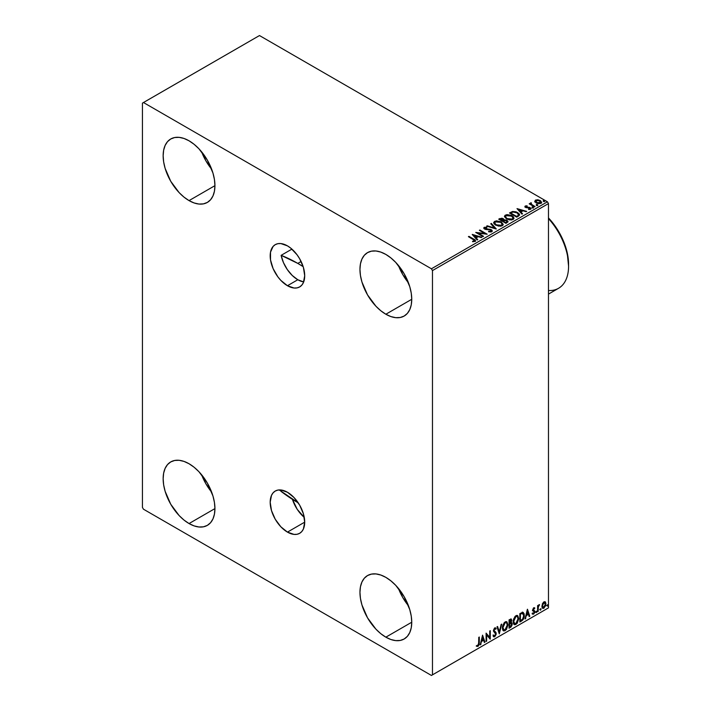 <?xml version="1.0" encoding="UTF-8"?>
<svg xmlns="http://www.w3.org/2000/svg" width="711" height="711" viewBox="0 0 711 711"><rect width="100%" height="100%" fill="white"/><g stroke="black" fill="none" stroke-linecap="round" stroke-linejoin="round"><path stroke-width="1.07" d="M291.35 248.637A24.405 14.087 -120 0 0 291.492 249.357L281.129 255.338A24.405 14.087 -120 0 0 297.802 279.743L287.448 285.724A24.405 14.087 60 0 1 271.504 264.216A24.405 14.087 60 0 1 275.246 244.655A24.405 14.087 60 0 1 287.448 245.864L290.817 248.192L297.029 254.76L299.651 258.751L303.393 267.372L304.699 275.752L303.393 282.623L301.793 285.147L299.651 286.933L297.029 287.893L294.052 288.017L287.448 285.724L280.845 280.392L277.859 276.828L273.095 268.58L270.518 259.906L270.518 252.138L273.095 246.441L275.246 244.655L277.859 243.686L280.845 243.571L287.448 245.864A24.405 14.087 60 0 1 303.393 267.372A24.405 14.087 60 0 1 299.651 286.933A24.405 14.087 60 0 1 287.448 285.724L297.802 279.743L303.677 281.938A24.405 14.087 -120 0 1 297.802 279.743L292.257 275.477L287.297 269.549L283.449 262.59L281.129 255.338L291.492 249.357A146.493 84.573 60 0 1 292.674 249.828A146.493 84.573 60 0 0 291.492 249.357L291.35 248.637M281.574 490.057A24.405 14.087 -120 0 0 281.129 491.434L281.574 490.057M287.448 532.112A24.405 14.087 60 0 1 271.504 510.605A24.405 14.087 60 0 1 275.246 491.052A24.405 14.087 60 0 1 287.448 492.261L294.052 497.593L299.651 505.139L303.393 513.769L304.699 522.15L287.448 532.112L280.845 526.78L275.246 519.234L271.504 510.605L270.189 502.224L271.504 495.354L273.095 492.83L275.246 491.052L277.859 490.083L280.845 489.968L287.448 492.261A24.405 14.087 60 0 1 303.393 513.769A24.405 14.087 60 0 1 299.651 533.321L297.029 534.29L294.052 534.405L287.448 532.112L304.699 522.15L303.393 529.02L301.793 531.544L299.651 533.321A24.405 14.087 60 0 1 287.448 532.112M292.443 499.362A24.405 14.087 -120 0 0 304.255 517.377L297.216 509.316L292.443 499.362M398.436 588.406A36.625 21.143 -120 0 0 408.478 605.808L402.755 597.516L398.436 588.406M385.851 637.172A36.625 21.143 60 0 1 361.926 604.901A36.625 21.143 60 0 1 367.543 575.555A36.625 21.143 60 0 1 385.851 577.368L390.899 580.86L395.76 585.366L404.159 596.698L409.776 609.647L411.251 616.099L411.749 622.223L385.851 637.172L380.794 633.688L375.941 629.182L367.543 617.85L361.926 604.901L360.45 598.44L359.953 592.325L360.45 586.779L361.926 582.016L364.316 578.23L367.543 575.555L371.462 574.106L375.941 573.928L380.794 575.03L385.851 577.368A36.625 21.143 60 0 1 409.776 609.647A36.625 21.143 60 0 1 404.159 638.993L400.24 640.442L395.76 640.62L390.899 639.518L385.851 637.172L411.749 622.223L411.251 627.769L409.776 632.532L407.385 636.318L404.159 638.993A36.625 21.143 60 0 1 385.851 637.172M201.631 151.843A36.625 21.143 -120 0 0 211.674 169.236L205.95 160.944L201.631 151.843M189.046 200.609A36.625 21.143 60 0 1 165.121 168.338A36.625 21.143 60 0 1 170.729 138.992A36.625 21.143 60 0 1 189.046 140.805L194.094 144.297L198.956 148.803L207.354 160.135L212.962 173.075L214.438 179.536L214.935 185.66L189.046 200.609L183.989 197.116L179.128 192.61L170.729 181.278L165.121 168.338L163.646 161.877L163.148 155.753L163.646 150.208L165.121 145.453L167.512 141.658L170.729 138.992L174.657 137.534L179.128 137.356L183.989 138.458L189.046 140.805A36.625 21.143 60 0 1 212.962 173.075A36.625 21.143 60 0 1 207.354 202.422L203.426 203.87L198.956 204.057L194.094 202.946L189.046 200.609L214.935 185.66L214.438 191.206L212.962 195.96L210.572 199.747L207.354 202.422A36.625 21.143 60 0 1 189.046 200.609M398.436 265.47A36.625 21.143 -120 0 0 408.478 282.862L402.755 274.57L398.436 265.47M385.851 314.235A36.625 21.143 60 0 1 361.926 281.965A36.625 21.143 60 0 1 367.543 252.618A36.625 21.143 60 0 1 385.851 254.431L390.899 257.924L395.76 262.43L404.159 273.762L409.776 286.702L411.251 293.163L411.749 299.287L385.851 314.235L380.794 310.743L375.941 306.237L367.543 294.905L361.926 281.965L360.45 275.504L359.953 269.38L360.45 263.834L361.926 259.08L364.316 255.285L367.543 252.618L371.462 251.161L375.941 250.983L380.794 252.085L385.851 254.431A36.625 21.143 60 0 1 409.776 286.702A36.625 21.143 60 0 1 404.159 316.048L400.24 317.497L395.76 317.675L390.899 316.573L385.851 314.235L411.749 299.287L411.251 304.832L409.776 309.587L407.385 313.373L404.159 316.048A36.625 21.143 60 0 1 385.851 314.235M201.631 474.779A36.625 21.143 -120 0 0 211.674 492.181L205.95 483.889L201.631 474.779M189.046 523.554A36.625 21.143 60 0 1 165.121 491.274A36.625 21.143 60 0 1 170.729 461.928A36.625 21.143 60 0 1 189.046 463.75L194.094 467.234L198.956 471.74L207.354 483.071L212.962 496.02L214.438 502.481L214.935 508.596L189.046 523.554L183.989 520.061L179.128 515.555L170.729 504.223L165.121 491.274L163.646 484.822L163.148 478.699L163.646 473.153L165.121 468.389L167.512 464.603L170.729 461.928L174.657 460.479L179.128 460.301L183.989 461.403L189.046 463.75A36.625 21.143 60 0 1 212.962 496.02A36.625 21.143 60 0 1 207.354 525.367L203.426 526.815L198.956 526.993L194.094 525.891L189.046 523.554L214.935 508.596L214.438 514.142L212.962 518.906L210.572 522.692L207.354 525.367A36.625 21.143 60 0 1 189.046 523.554M142.431 103.131L142.431 507.405L143.462 509.2L431.426 675.45L548.474 607.869L432.466 674.855L432.466 270.58L548.474 203.595L548.474 607.869L548.474 203.595L547.443 201.8L431.426 268.785L143.462 102.526L259.479 35.55L547.443 201.8L259.479 35.55L142.431 103.131L142.431 507.405L143.462 509.2L431.426 675.45L432.466 674.855L432.466 270.58L431.426 268.785L143.462 102.526L142.431 103.131M544.91 601.684L545.426 602.021L543.924 601.879L542.413 603.763L541.995 607.265L542.6 608.26L543.684 608.332L545.692 605.639L545.559 602.19L544.786 601.657L543.471 602.208L541.88 606.252L542.706 608.332L543.924 608.216L545.968 603.888L545.133 601.782M537.596 611.762L538.156 611.433L538.334 606.767L539.453 604.59L538.156 606.216L538.156 605.319L537.596 605.639L537.596 611.762L538.156 611.433L538.245 607.23L539.551 604.617L538.156 606.216L538.156 605.319L537.596 605.639L537.596 611.762M534.299 607.683L534.814 608.012L533.49 607.941L532.672 609.842L534.21 612.429L532.486 613.993L533.632 614.153L534.654 612.704L534.628 610.865L533.232 609.629L534.814 608.012L533.73 607.763L532.672 609.985L534.254 612.064L533.57 613.442L532.806 613.238L532.735 614.215L532.317 613.975M521.527 621.041L523.056 619.716L524.167 616.899L524.149 613.833L522.887 612.322L519.848 613.637L519.848 622.009L521.527 621.041C523.465 619.619 524.389 617.726 524.309 615.353L522.665 612.313L519.848 613.637L519.848 622.009L521.527 621.041M509.058 628.24L511.067 626.978L512.124 624.942L512.053 623.103L511.076 622.552L511.76 620.383L511.093 618.97L509.058 619.868L509.058 628.24L510.507 627.395L512.222 624.036L511.076 622.552L511.76 620.383L511.253 619.032L509.058 619.868L509.058 628.24M499.3 633.874L501.717 624.107L501.113 624.454L499.344 631.821L497.584 626.489L496.98 626.844L499.3 633.874L501.717 624.107L501.113 624.454L499.344 631.821L497.584 626.489L496.98 626.844L499.3 633.874M486.662 641.171L486.662 634.941L490.279 639.073L490.279 630.701L489.728 631.03L489.728 637.269L486.102 633.119L486.102 641.491L486.662 641.171L486.102 641.011L486.662 641.171L486.662 634.941L490.155 639.153L490.279 630.701L489.728 631.03L489.728 637.269L486.102 633.119L486.102 641.491L486.662 641.171M476.619 646.219L477.988 646.388L477.57 646.148L478.663 644.708L478.903 642.451L477.57 646.148L477.988 646.388L479.312 642.691L479.312 637.038L478.752 637.358L478.601 644.664L477.89 645.579L476.903 645.41L476.619 646.219L477.988 646.388L479.17 644.628L479.312 637.038L478.752 637.358L478.752 642.931L477.979 645.535L476.903 645.41L476.894 646.406M482.565 635.163L480.245 644.877L481.596 641.411L483.631 640.238L484.378 642.486L484.982 642.14L482.565 635.163L480.245 644.877L481.596 641.411L483.631 640.238L484.378 642.486L484.982 642.14L482.565 635.163M493.452 636.621L494.945 635.91L495.816 633.35L494.287 636.505L494.705 636.745L496.234 633.59L493.612 630.302L494.341 631.146L493.585 630.026L494.314 628.542L493.585 630.026L494.003 630.266L494.732 628.782L494.314 628.542L495.7 629.288L496.136 628.524L495.345 627.786L496.136 628.524L494.74 627.92L493.443 630.621L495.674 633.901L494.66 635.91L493.523 635.163L493.07 635.856L493.763 636.807L494.705 636.745L496.136 634.434L496.02 632.568L494.003 630.266L494.572 628.897L495.7 629.288L496.136 628.524L495.212 627.777L494.403 628.168L493.514 631.235L495.674 634.052L494.66 635.91L493.523 635.163L493.398 636.452L494.705 636.745L493.567 636.656M502.366 627.955L502.739 629.937L503.93 630.986L506.401 629.555L507.938 625.076L506.872 621.814L505.77 621.645L504.232 622.658L502.526 626.364L502.366 627.955L503.512 630.835L505.166 630.701L507.947 624.693L506.801 621.778L505.121 621.921L502.366 627.955M513.146 621.725L513.52 623.707L514.72 624.765L517.181 623.334L518.719 618.846L517.652 615.593L516.559 615.424L515.022 616.437L513.306 620.143L513.146 621.725L514.302 624.605L515.946 624.471L518.728 618.463L517.581 615.548L515.902 615.699L513.146 621.725M527.375 609.291L525.047 619.005L526.398 615.539L528.442 614.366L529.18 616.615L529.793 616.268L527.464 609.238L525.047 619.005L526.398 615.539L528.442 614.366L529.18 616.615L529.793 616.268L527.375 609.291M535.836 612.189L536.405 612.544L536.645 611.256L535.863 611.931L536.298 612.615L536.761 611.656L536.298 611.22L535.836 612.189L536.298 612.615M540.111 609.718L540.778 609.967L540.92 608.785L540.138 609.46L540.573 610.154L541.035 609.185L540.573 608.758L540.111 609.718L540.573 610.154M547.079 605.692L547.746 605.941L547.897 604.759L547.106 605.434L547.55 606.128L548.012 605.159L547.55 604.732L547.079 605.692L547.55 606.128M534.796 201.497L536.13 202.893L538.431 203.648L540.378 203.524L541.551 202.626L540.662 200.822L537.8 199.755L535.419 200.12L534.796 201.497L536.13 202.893L540.911 203.293L541.613 202.297L540.227 200.538L537.8 199.755L535.419 200.12L534.725 201.604M534.494 206.883L535.045 206.563L531.268 204.173L531.233 202.751L530.379 203.133L530.53 203.959L529.197 203.826L534.494 206.883L535.045 206.563L531.535 204.439L531.233 202.751L530.628 202.893L530.53 203.959L529.197 203.826L534.494 206.883M528.584 209.487L529.908 209.372L529.908 208.892L528.584 209.007L528.753 209.478L530.619 209.23L530.264 207.665L530.264 208.145L529.26 207.301L529.26 207.781L527.811 207.754L529.26 207.781L529.26 207.301L526.38 207.683L525.918 206.359L527.189 206.27L527.064 205.817L525.233 206.003L524.887 206.741L525.785 207.532L529.988 208.199L529.908 208.892L528.584 209.007L528.753 209.478L530.433 209.327L530.957 208.332L529.544 207.363L526.096 207.088L525.82 206.439L527.189 206.27L527.064 205.817L525.233 206.003L525.233 206.483L527.064 206.297M518.426 216.162L519.563 215.06L519.377 214.038L516.106 211.807L512.569 211.469L509.485 212.953L516.737 217.139L519.608 214.766L517.661 212.518L512.569 211.469L509.485 212.953L516.737 217.139L518.426 216.162M504.055 220.063L503.192 218.659L503.192 219.139L501.219 218.606L499.726 219.059L503.192 219.139L503.192 218.659L499.726 218.588L498.704 219.175L505.956 223.361L508.036 221.868L507.059 220.348L504.055 219.939L503.592 218.926L501.957 218.197L498.704 219.175L505.956 223.361L508.072 221.636L507.059 220.348L504.081 219.752L504.081 220.232M496.189 228.995L491.354 223.414L490.75 223.769L494.492 227.964L487.222 225.805L486.617 226.151L496.287 228.942L491.354 223.414L490.75 223.769L494.492 227.964L487.222 225.805L486.617 226.151L496.189 228.995M483.551 236.301L478.156 233.181L487.177 234.203L479.925 230.017L479.365 230.337L484.778 233.466L475.739 232.435L482.991 236.621L483.551 236.301L478.156 233.181L487.177 234.203L479.925 230.017L479.365 230.337L484.778 233.466L475.739 232.435L482.991 236.621L483.551 236.301M475.064 241.411C475.792 240.549 475.392 239.811 473.855 239.18L468.958 236.354L468.398 236.674L474.468 240.336L474.21 241.038L472.584 241.233L472.859 241.713L475.064 241.411L475.312 240.185L468.958 236.354L468.398 236.674L473.224 239.456L474.317 240.985L472.584 241.233L472.859 241.713L475.064 241.411L475.561 240.745L475.561 241.225M472.211 234.47L477.134 239.998L477.739 239.651L476.166 237.874L478.201 236.701L481.88 237.261L472.3 234.417L477.134 239.998L477.739 239.651L476.166 237.874L478.201 236.701L481.88 237.261L472.211 234.47M484.191 227.333L483.791 228.231L484.191 227.333L484.591 229.066L490.777 230.062L490.999 231.83L488.653 231.795L490.999 231.83L490.999 231.351L488.653 231.315L488.564 231.786L492.252 231.279L491.932 230.186L490.581 229.413L484.964 228.622L484.929 227.769L486.831 227.751L486.822 227.236L484.191 227.333L484.075 228.684L485.791 229.502L490.581 229.964L491.185 231.208L488.564 231.786L491.257 231.973L492.305 231.004L491.345 229.742L485.115 228.72L484.929 227.769L486.831 227.751L486.822 227.236L484.191 227.333L483.738 228.018M495.665 225.156L500.651 226.222L502.544 225.52L503.166 224.258L500.873 221.725L496.18 220.828L493.701 222.427L494.163 223.912L495.665 225.156L502.242 225.716L503.166 224.383L501.211 221.912L494.58 221.343L493.674 222.694L495.665 225.156M506.454 218.926L511.431 219.992L513.333 219.29L513.946 218.037L513.138 216.517L511.298 215.326L506.97 214.606L505.059 215.317L504.463 216.357L506.454 218.926L513.031 219.495L513.946 218.153L511.991 215.682L505.361 215.122L504.463 216.464L506.454 218.926M517.013 208.607L521.945 214.135L522.549 213.78L520.967 212.011L523.003 210.829L526.682 211.398L517.013 208.607L521.945 214.135L522.549 213.78L520.967 212.011L523.003 210.829L526.682 211.398L517.013 208.607M532.21 207.612L533.428 207.372L532.335 206.91L532.21 207.612L533.286 207.692L533.143 207.07L532.077 206.99L532.21 207.612L532.077 206.99M536.494 205.141L537.703 204.901L536.609 204.439L536.494 205.141L537.56 205.221L537.418 204.608L536.352 204.528L536.494 205.141L536.352 204.528M543.462 201.115L544.67 200.875L543.577 200.413L543.462 201.115L544.528 201.195L544.395 200.582L543.32 200.502L543.462 201.115L543.32 200.502M475.552 241.118L473.855 239.66L475.508 240.976M474.557 241.038L472.584 241.713L474.317 241.464L474.486 240.842M472.691 235.012L481.329 237.581L472.691 235.012M476.166 238.354L477.463 239.811L476.166 238.354M474.006 235.936L475.659 237.785L477.214 236.887L475.659 237.785L474.006 235.457L477.214 236.407L475.659 237.314L474.006 235.936M476.61 232.932L484.778 233.937L484.778 233.466L484.778 233.937L476.61 232.932M479.783 230.577L479.925 230.017L486.315 234.186L479.783 230.577M478.156 233.661L483.133 236.532L478.156 233.661M491.363 231.351L491.372 230.817L490.999 231.351M490.999 231.83L490.777 230.542M484.191 227.813L486.822 227.716L486.822 227.236L486.822 227.742L484.191 227.813M485.115 228.72L484.929 227.769M485.115 229.2L487.799 229.564L487.799 229.084L487.799 229.564L491.345 230.222L491.345 229.742L492.136 230.924L489.701 229.689L485.702 229.44L484.698 228.48M487.168 226.32L487.222 225.805L487.222 226.285L494.492 228.435L494.492 227.964L494.492 228.435L487.168 226.32M491.034 224.081L491.354 223.414L495.807 228.88L491.034 224.081M493.701 222.943L494.58 221.343L494.58 221.823L501.211 222.392L501.211 221.912L503.148 224.614M503.166 224.738L501.824 222.792L498.918 221.485L495.318 221.494L493.683 223.058M502.144 224.178L501.477 225.778L498.74 226.142L495.727 224.987L494.634 223.245M502.233 224.729L501.477 225.778L501.477 225.298L501.477 225.778L496.225 225.307L494.652 223.112M495.345 221.761L500.651 222.232L502.242 224.169L501.477 225.298L496.225 224.827L494.625 222.854L495.345 221.761L497.238 221.334L501.148 222.552L502.126 224.658L500.197 225.698L496.767 225.111L494.732 223.37L495.345 221.761M504.055 219.939L504.055 220.419L507.059 220.828L507.059 220.348L508.036 221.868L506.419 220.534L504.055 220.419M507.13 221.476L505.77 223.094L503.068 221.059L504.33 220.428L506.499 220.668L507.13 221.476L506.401 222.721L507.13 221.956L505.77 223.094L506.401 222.241L505.77 222.614L503.068 221.059L505.77 223.094L503.068 221.059L505.477 220.339L507.076 221.699M503.237 220.419L502.33 221.103L500.002 219.761L500.58 218.952L502.65 218.988L503.272 219.761L502.615 220.943L503.21 219.983M502.615 220.463L502.33 221.103L502.615 220.463L500.002 219.281L502.33 221.103L500.002 219.281L502.428 218.872L503.272 219.735L502.615 220.463M504.481 216.713L505.361 215.122L505.361 215.593L511.991 216.162L511.991 215.682L513.929 218.393M513.946 218.517L512.311 216.357L508.818 215.104L505.708 215.415L504.463 216.828M512.924 217.948L512.267 219.557L509.52 219.921L506.508 218.757L505.414 217.024M513.022 218.499L512.267 219.557L512.267 219.077L512.267 219.557L507.005 219.077L505.432 216.882M506.125 215.531L511.431 216.011L513.022 217.939L512.267 219.077L507.005 218.606L505.414 216.624L506.125 215.531L508.018 215.104L511.689 216.162L512.924 217.477L512.915 218.428L510.987 219.468L507.556 218.89L505.512 217.139L506.125 215.531M519.581 215.024L517.972 213.184L514.675 211.922L512.284 212.02L509.903 213.193L512.569 211.469L512.569 211.949L517.661 212.998L517.661 212.518L519.581 215.006M518.461 215.069L516.55 216.864L510.791 213.06L512.96 212.038L517.101 212.838L518.612 215.051L516.55 216.864L517.155 216.037L516.55 216.384L510.791 213.06L512.96 212.038L515.217 212.082L517.901 213.389L518.577 214.811M517.492 209.141L526.14 211.709L517.492 209.141M520.967 212.491L522.265 213.94L520.967 212.491M518.808 210.065L520.461 211.922L522.025 211.016L520.461 211.922L518.808 209.585L522.025 210.545L520.461 211.443L518.808 210.065M526.096 207.088L525.918 206.359M530.619 209.23L531.037 208.643M530.993 208.901L530.264 208.145L530.984 208.865M526.584 206.261L524.896 206.821L525.233 206.003L525.562 207.416L529.731 208.003L529.908 209.372L529.731 208.483L529.908 209.372L529.277 209.523M529.731 208.003L529.908 208.892M525.233 206.003L524.851 207.025M530.13 208.91L529.908 209.372M526.096 207.559L525.82 206.919M532.21 208.092L532.077 207.47L533.143 207.55L533.143 207.07L533.286 208.172M533.286 207.692L533.143 207.07M533.33 207.692L532.024 207.505M530.53 204.43L529.606 204.066L529.748 203.506L530.53 204.43L530.628 202.893L530.53 203.959M530.628 202.893L531.268 203.284L530.335 203.746M531.064 203.897L531.188 203.319M531.188 203.799L531.535 204.91L534.636 206.803L531.001 204.075M536.494 205.621L536.352 204.999L537.418 205.088L537.418 204.608L537.56 205.701M537.56 205.221L537.418 204.608M537.605 205.221L536.307 205.035M534.796 201.977L535.419 200.12L535.419 200.6L537.8 200.235L537.8 199.755L537.8 200.235L540.227 201.017L540.227 200.538L541.586 202.528M541.551 203.106L541.044 201.622L538.476 200.351L535.934 200.378L534.761 201.364M540.724 202.457L540.067 203.488L538.396 203.639L536.361 202.839L535.623 201.489M536.076 200.982L536.698 203.053L535.596 201.684L536.076 200.502L539.667 200.858L540.253 203.39L540.751 202.662L536.698 202.573L536.698 203.053L540.253 203.39L540.253 202.911L536.698 202.573L536.076 200.502L536.956 200.244L539.667 200.858L540.716 202.413M540.751 202.662L540.253 202.911M543.462 201.595L543.32 200.982L544.395 201.062L544.395 200.582L544.528 201.675M544.528 201.195L544.395 200.582M544.573 201.195L543.275 201.009M477.214 236.407L475.659 237.314L474.006 235.457L477.214 236.407M522.025 210.545L520.461 211.443L518.808 209.585L522.025 210.545M535.632 201.426L536.076 200.502M476.486 646.166L477.57 646.148L476.201 645.979M482.476 635.554L484.982 642.14L484.244 642.086L482.476 635.554M483.213 639.998L481.178 641.171L480.849 644.522L480.378 644.317L481.178 641.171L483.213 639.998M482.2 636.914L481.836 640.415L482.2 636.914L483.391 639.509L481.836 640.415L482.2 636.914M486.102 633.172L489.728 637.269L486.102 633.172M489.87 630.941L489.87 638.807L489.87 630.941M486.244 634.701L486.244 640.931L486.244 634.701M494.66 635.91L493.887 635.758M493.114 634.923L494.243 635.67M496.136 628.524L494.74 627.92M495.727 628.284L495.389 628.871L495.727 628.284M494.732 628.782L495.7 629.288M494.314 628.542L494.794 628.488M493.834 635.75L493.292 635.279M497.3 626.649L499.344 631.821L497.3 626.649M501.166 624.418L499.069 633.181L501.166 624.418M506.588 621.681L507.947 624.693L507.53 624.454L504.748 630.461L505.166 630.701L503.317 630.693M503.024 630.55L505.077 630.248L506.872 627.706L507.53 624.454L506.863 621.947M507.378 623.032L507.165 622.436M503.752 629.83L502.633 628.506L502.793 625.44L504.215 622.925L506.116 622.481M506.276 622.596L504.73 622.525L506.481 622.685L507.387 625.013L505.148 629.848L503.841 629.946L502.508 627.386L503.646 629.804M502.926 627.626L505.148 622.765L504.73 622.525L502.508 627.386L502.926 627.626L504.161 623.707L505.405 622.64L506.632 622.783L507.361 625.636L506.143 628.924L504.161 630.07L502.926 627.626M511.022 618.961L511.76 620.383L511.342 620.143L510.667 622.321L512.222 624.036L511.804 623.796L510.098 627.164L510.507 627.395L509.058 627.76L511.378 625.671L511.405 622.516M511.689 622.667L511.076 622.552M510.969 621.778L510.933 618.863M511.253 624.116L510.374 623.129L509.2 623.707L510.791 623.369L511.662 624.356L510.258 626.684L509.2 626.818L509.2 623.707L510.471 623.112L511.129 623.485M509.778 619.823L510.782 620.481L509.778 619.823L509.2 620.161L511.2 620.721L509.618 623.085L509.2 620.161L510.542 619.716M510.196 620.063L511.2 620.721L511.093 621.45L509.618 623.085L509.2 620.161L509.2 622.845L509.618 623.085L509.618 620.401L510.827 619.894L511.2 620.721M510.791 623.369L511.538 623.716L511.538 625.138L509.618 627.058L509.2 623.707L509.618 627.058L509.618 623.938L511.28 623.423L510.374 623.129M517.377 615.45L518.728 618.463L518.31 618.223L515.537 624.231L515.946 624.471L514.097 624.471M513.813 624.32L515.857 624.018L517.652 621.485L518.31 618.223L517.644 615.717M518.159 616.81L517.955 616.215M514.533 623.609L513.413 622.285L513.689 618.872L515.253 616.481L516.897 616.25M517.066 616.375L515.519 616.304L517.261 616.464L518.168 618.783L515.928 623.627L514.631 623.725L513.298 621.156L514.426 623.583M513.706 621.396L515.928 616.544L515.519 616.304L513.298 621.156L513.706 621.396L514.942 617.486L516.195 616.41L517.412 616.561L518.141 619.405L516.924 622.703L514.951 623.849L513.706 621.396M523.296 612.464L522.665 612.313M522.256 612.073L523.891 615.113C523.971 617.486 523.047 619.379 521.119 620.801L522.638 619.477L523.669 617.059L523.811 614.002L523.038 612.331M522.727 613.3L523.687 614.766L523.492 617.548L522.407 619.503L520.399 620.827L520.399 614.171L522.727 613.3L519.99 613.94L522.372 613.273L523.749 615.673L522.496 619.405L519.99 620.587L519.99 613.94L519.99 620.587L519.99 613.94L522.621 613.202M527.278 609.683L529.793 616.268L529.046 616.215L527.278 609.683M528.024 614.126L525.989 615.299L525.66 618.65L525.18 618.446L525.989 615.299L528.024 614.126M527.002 611.042L526.638 614.544L527.002 611.042L528.202 613.646L526.638 614.544L527.002 611.042M534.005 608.412L534.485 608.732L534.814 608.012L533.73 607.763M534.814 608.012L534.094 608.429L534.29 607.674M534.068 608.492L533.357 608.26L533.232 609.629L533.765 608.5L534.485 608.732M533.366 610.109L534.628 610.865L533.366 610.109L534.628 610.865L534.21 610.633L534.396 611.469L534.814 611.709L534.628 610.865M532.486 613.993L533.632 614.153L534.814 611.709L534.396 611.469L533.223 613.913L533.632 614.153L532.068 613.753M533.57 613.442L532.806 613.238M532.388 612.998L533.161 613.202M532.85 610.82L534.121 611.558M532.912 610.962L532.432 610.58M533.108 611.025L533.97 611.433M532.281 613.957L533.943 613.149L534.077 610.456M532.948 609.869L533.357 608.26M536.761 611.656L536.352 611.416L535.881 612.375L535.419 611.949M535.827 612.402L536.325 611.184M537.738 605.559L538.156 606.216L537.738 605.559M538.538 605.274L539.027 604.723L539.285 605.417L538.582 605.248M538.023 606.145L538.156 611.433L537.596 611.282L538.058 606.048M541.035 609.185L540.627 608.945L540.156 609.914L539.693 609.478M540.111 609.931L540.6 608.714M545.426 602.021L545.968 603.888L545.55 603.648L543.506 607.976L543.924 608.216L542.511 608.189M542.182 608.021L543.746 607.825L545.053 606.012L545.541 603.363L544.875 601.657M544.546 602.493L543.506 602.395L545.408 604.217L543.924 607.47L542.466 607.167L542.369 603.915L543.328 602.519L544.43 602.395M543.924 607.47L542.875 607.407L542.022 605.692L542.431 605.932L543.426 603.052L544.582 602.501L545.408 604.217L544.582 606.847L543.924 607.47L542.431 605.932L543.924 602.635L544.759 602.581L544.342 602.341M543.924 602.635L543.506 602.395L542.022 605.692L543.506 607.23M548.012 605.159L547.594 604.919L547.132 605.888L546.67 605.452M547.079 605.914L547.568 604.697M483.391 639.509L481.836 640.415L482.609 637.154L483.391 639.509M528.202 613.646L526.638 614.544L527.42 611.282L528.202 613.646M431.426 268.785L547.443 201.8L548.474 203.595L432.466 270.58L431.426 268.785M432.466 674.855L548.474 607.869L432.466 674.855M297.802 263.399A146.493 84.573 60 0 1 303.17 266.661L297.802 263.399L301.1 261.497L297.802 263.399A146.493 84.573 60 0 0 281.129 255.338L297.802 263.399M279.183 489.923L298.238 502.864A146.493 84.573 60 0 1 297.802 502.615A146.493 84.573 60 0 1 281.129 491.434M548.474 294.105L558.562 288.284A48.339 27.907 -120 0 0 548.474 218.588A48.339 27.907 60 0 1 568.569 266.154A48.339 27.907 60 0 1 548.474 290.515M568.569 264.243A46.002 26.556 -120 0 0 548.474 217.93L556.677 228.347L563.085 240.211L567.174 252.529L568.569 266.154M484.662 228.151L484.662 228.622M503.166 224.383L503.166 224.863M502.242 224.169L502.242 224.64M494.625 222.854L494.625 223.334M503.272 219.761L503.272 220.241M513.946 218.153L513.946 218.633M513.022 217.939L513.022 218.419M505.414 216.624L505.414 217.104M525.74 206.617L525.74 207.097M530.148 208.554L530.148 209.025M533.446 207.461L533.446 207.941M537.72 204.99L537.72 205.47M541.613 202.297L541.613 202.777M544.688 200.964L544.688 201.444"/></g></svg>
